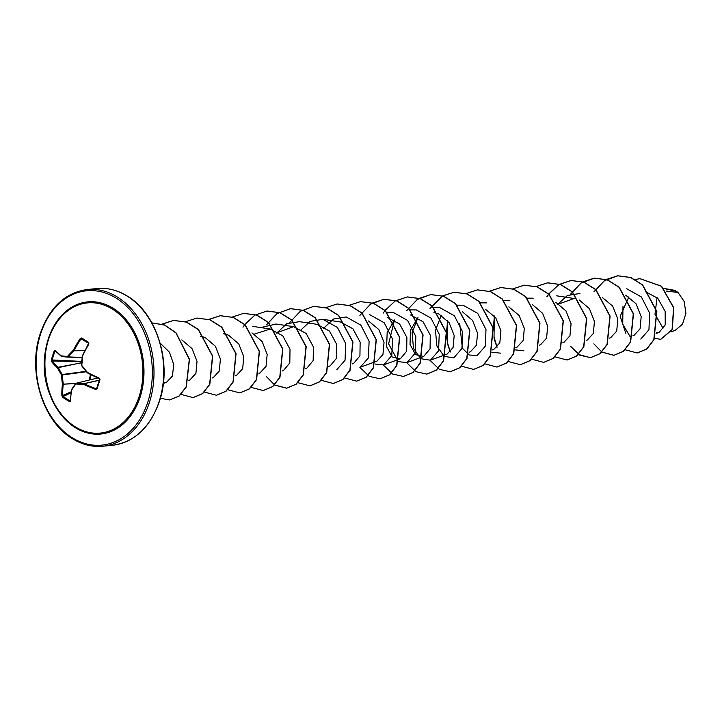 <?xml version="1.0" encoding="UTF-8"?>
<svg xmlns="http://www.w3.org/2000/svg" width="722" height="722" viewBox="0 0 722 722"><rect width="100%" height="100%" fill="white"/><g stroke="black" fill="none" stroke-linecap="round" stroke-linejoin="round"><path stroke-width="1.08" d="M86.405 371.731L62.408 374.935A77.868 56.217 95.5 0 0 63.283 384.122L63.247 384.339A78.156 49.836 124.9 0 0 62.724 395.8L62.661 397.235L61.893 395.773A78.743 50.215 -55.1 0 1 62.426 384.221A78.454 56.641 -84.5 0 1 61.541 374.971A78.454 46.515 -144.2 0 1 57.462 367.823L58.229 367.417A77.868 46.172 35.8 0 0 62.273 374.51L86.062 371.334M81.649 362.652L57.462 367.823A78.743 31.434 -165.5 0 1 51.515 361.496L51.37 359.926A78.68 64.249 -41.9 0 1 52.688 355.359A78.68 64.249 -41.9 0 1 54.294 350.829L55.034 351.19A78.084 63.771 138.1 0 0 53.446 355.684A78.084 63.771 138.1 0 0 52.137 360.215L52.183 360.991A78.156 31.199 14.5 0 0 58.085 367.281L81.64 362.814M91.089 374.745L90.097 379.844M112.713 309.314A65.422 48.825 84.3 0 1 139.129 396.586A65.422 48.825 84.3 0 1 75.034 426.666A65.422 48.825 84.3 0 1 61.686 414.608L61.686 414.608C43.365 392.93 39.412 353.599 53.058 328.709A65.422 48.825 84.3 0 1 112.713 309.314M54.294 350.829L55.116 350.26A78.743 21.191 21 0 0 61.289 355.901A78.454 1.931 3.4 0 0 67.489 356.442A78.454 36.578 -32 0 1 73.337 350.242A78.743 50.215 -55.1 0 1 80.295 338.447L81.694 337.968A78.68 1.913 31.3 0 0 85.115 340.143A78.68 1.913 31.3 0 0 88.707 342.399L88.77 343.825A78.156 39.665 -60.1 0 0 82.389 355.865L82.299 355.874A0.587 0.587 0 0 0 82.245 356.054L82.362 356.09A77.868 46.091 -86.1 0 0 81.613 365.431L81.505 365.44A0.587 0.587 0 0 0 81.622 365.828L81.785 365.467A78.454 36.308 41.4 0 0 87.497 372.453A78.743 21.191 21 0 0 99.329 378.193L99.997 379.709A78.68 19.304 113 0 0 97.073 388.806L95.728 389.429A78.743 31.434 -165.5 0 1 83.671 384.384A78.454 12.139 176.7 0 1 75.828 384.005A78.454 26.371 141.6 0 0 71.622 390.033A78.743 39.963 119.9 0 0 70.548 401.242L69.682 401.667A78.68 46.858 -179.1 0 1 66.054 399.51A78.68 46.858 -179.1 0 1 62.661 397.235M671.126 331.858L675.214 330.36L682.543 324.124L685.9 313.384L684.221 301.57L678.03 292.482L676.306 291.291L670.675 289.54L663.87 288.511M665.982 291.011L678.03 292.482M656.325 332.698L659.222 332.328L665.224 324.909L665.17 311.453L657.805 298.303L645.224 291.58M628.862 296.823L620.18 316.326L625.848 333.393M632.959 335.73L634.087 335.315L640.098 328.709L641.181 316.597L636.019 303.736L625.694 295.154M609.368 338.158L610.713 337.661L616.723 331.055L617.806 318.953L612.644 306.092L602.319 297.5M586.201 340.423L587.329 340.017L593.322 333.465L594.45 321.461L589.414 308.646L579.234 299.982M556.599 295.821L574.152 298.484L557.24 304.549M562.826 342.779L563.954 342.363L569.947 335.811L571.075 323.808L566.039 311.002L555.859 302.328M539.451 345.125L540.579 344.71L546.563 338.167L547.7 326.163L542.655 313.348L532.484 304.675M515.86 347.553L517.196 347.056L523.215 340.441L524.298 328.348L519.136 315.487L508.811 306.895M492.485 349.899L493.821 349.412L499.832 342.806L500.915 330.685L495.761 317.833L485.437 309.251M469.101 352.246L470.446 351.758L476.43 345.206L477.567 333.212L472.531 320.406L462.351 311.723M410.168 309.9L416.332 309.918L430.953 318.068L439.238 334.241L438.552 350.856L430.393 360.206L447.071 354.105L453.055 347.562L454.192 335.559L449.147 322.743L438.967 314.07M438.678 313.944L433.895 312.581M417.975 317.662L410.547 330.053L410.015 344.385L415.538 354.61L423.688 356.451L430.059 348.843L430.276 335.134L423.047 321.75L410.511 314.927M394.6 320.008L387.173 332.409L386.631 346.731L392.154 356.957L400.313 358.807L406.685 351.19L406.892 337.49L399.663 324.088L387.136 317.274M375.81 361.569L376.938 361.153L382.949 354.538L384.032 342.445L378.879 329.584L368.545 320.992M352.426 363.915L353.554 363.5L359.926 355.892L360.143 342.174L352.914 328.79L340.378 321.976L322.824 319.314L337.445 327.463L345.73 343.627L345.044 360.251L336.885 369.601M328.844 366.343L330.18 365.846L336.551 358.229L336.759 344.529L329.539 331.136L317.003 324.322L299.45 321.66L286.742 323.727L276.716 333.095M305.46 368.689L306.805 368.202L313.177 360.585L313.384 346.885L306.155 333.483L293.628 326.669L276.58 332.869M282.293 370.964L283.421 370.548L289.802 362.931L290.009 349.231L282.78 335.838L270.245 329.015L254.334 334.106M258.918 373.31L260.046 372.895L266.039 366.343L267.167 354.34L262.131 341.533L251.951 332.86M235.543 375.657L236.672 375.241L242.664 368.689L243.792 356.695L238.756 343.889L228.576 335.216M228.278 335.089L223.495 333.717M212.16 378.012L213.297 377.597L219.28 371.045L220.409 359.033L215.373 346.226L205.192 337.562M204.904 337.436L200.12 336.073M188.577 380.431L189.913 379.943L195.906 373.382L197.034 361.388L192.007 348.582L181.818 339.909M163.425 382.714L166.538 382.29L172.377 376.09L173.776 364.691L169.453 352.192L160.122 343.094M260.804 327.589L276.066 324.016L293.628 326.669M300.09 330.748L310.108 321.389L322.824 319.314M323.465 328.402L333.483 319.034L346.199 316.967L360.829 325.126L369.104 341.271L368.419 357.904L360.26 367.254L375.593 361.641M369.583 314.612L384.203 322.77L392.479 338.934L391.793 355.558L383.635 364.908L375.043 364.041M386.784 312.247L392.958 312.265L407.587 320.433L415.854 336.578L415.168 353.211L407.009 362.552L398.427 361.695M398.264 361.605L388.607 343.889L394.528 319.972M430.393 360.206L420.773 358.699L413.498 348.284L412.091 332.698L417.912 317.626M433.543 307.545L439.716 307.572L454.337 315.731L462.612 331.876L461.927 348.509L453.768 357.859L444.156 356.352L436.873 345.937L435.465 330.36L441.286 315.27M457.107 305.171L463.091 305.216L477.711 313.375L485.987 329.539L485.301 346.163L477.143 355.513L469.237 354.998L462.369 348.23L459.715 323.609M480.301 302.852L486.466 302.87M500.526 353.157L491.772 352.21M503.866 300.478L509.84 300.523M523.901 350.811L515.156 349.863M527.051 298.15L533.224 298.177M557.348 304.738L567.348 295.506L579.974 293.475M626.732 288.773L641.362 296.941L649.629 313.086L648.943 329.719L640.784 339.069M630.225 336.849L622.725 324.124L622.978 306.426M657.056 297.563L654.98 314.214L662.995 328.149M635.125 279.585L639.872 278.647L661.388 286.273L673.581 307.762L672.083 329.611L660.666 339.367L654.655 338.257M664.041 288.538L676.216 291.246M639.972 278.638L661.578 286.255L673.77 307.743L672.272 329.593L660.756 339.349M664.457 288.493L674.899 290.397L676.153 291.192M625.081 349.737L637.21 352.968L646.632 349.006L653.807 339.71L656.668 311.444L642.399 284.892L630.595 277.501L617.644 275.795L606.209 279.504M601.805 352.155L613.835 355.314L623.257 351.352L630.432 342.057L633.284 313.79L619.016 287.239L607.211 279.847L594.269 278.141L582.834 281.851M578.322 354.439L590.461 357.67L599.883 353.708L607.058 344.403L609.909 316.137L595.641 289.594L583.836 282.203L570.885 280.488L558.729 284.63L548.729 293.944M548.639 294.071L546.915 296.634M555.047 356.858L567.077 360.016L576.508 356.054L583.674 346.759L586.535 318.483L572.266 291.941L560.462 284.549L547.511 282.843L536.175 286.499M531.672 359.204L543.702 362.363L553.124 358.401L560.299 349.105L563.16 320.839L548.891 294.296L537.087 286.896L524.136 285.19L512.701 288.899M494.281 315.929L494.019 337.977M494.209 338.853L496.962 347.345M508.189 361.478L520.318 364.709L529.749 360.756L536.915 351.461L539.776 323.194L525.517 296.643L513.712 289.251L500.761 287.536L489.326 291.246M484.814 363.834L496.944 367.065L506.366 363.103L513.541 353.807L516.401 325.541L502.133 298.989L490.337 291.598L477.386 289.883L466.042 293.538M447.523 320.622L447.27 342.679M447.45 343.555L450.203 352.047M461.439 366.18L473.56 369.411L482.991 365.449L490.166 356.154L493.027 327.887L478.758 301.336L466.953 293.944L454.003 292.239L442.667 295.894M442.568 295.939L430.023 308.384M430.041 360.323L439.364 369.33L450.185 371.758L459.616 367.796L466.791 358.5L469.643 330.234L455.374 303.682L443.579 296.291L430.628 294.585L417.208 299.531L406.648 310.731M406.666 362.67L415.989 371.677L426.81 374.104L436.241 370.142L443.416 360.847L446.268 332.58L432 306.029L420.195 298.646L407.244 296.932L395.087 301.074L385.088 310.388M384.997 310.505L383.274 313.077M383.292 365.025L392.606 374.023L403.436 376.46L412.867 372.498L420.033 363.193L422.893 334.927L408.616 308.384L396.82 300.993L383.869 299.287L370.449 304.233L359.89 315.424M359.908 367.372L369.231 376.37L380.061 378.806L389.483 374.844L396.658 365.549L399.519 337.282L385.241 310.731L373.445 303.339L360.495 301.634L349.06 305.334M344.656 377.994L356.677 381.153L366.108 377.2L373.274 367.895L376.135 339.629L361.866 313.086L350.071 305.695L337.12 303.98L325.685 307.689M321.173 380.277L333.302 383.499L342.724 379.546L349.899 370.251L352.76 341.984L338.492 315.433L326.696 308.041L313.745 306.327L300.325 311.272L289.766 322.472M297.897 382.687L309.918 385.855L319.35 381.893L326.524 372.597L329.385 344.331L315.117 317.788L303.321 310.388L290.37 308.673L276.941 313.619L266.382 324.819M274.522 385.043L286.544 388.201L295.975 384.239L303.15 374.944L306.002 346.677L291.733 320.126L279.937 312.734L266.987 311.029L254.821 315.162L244.821 324.485M244.74 324.602L243.007 327.174M251.139 387.389L263.169 390.548L272.6 386.586L279.766 377.29L282.627 349.024L268.358 322.472L256.554 315.081L243.603 313.375L232.267 317.03M227.764 389.736L239.794 392.894L249.225 388.932L256.391 379.637L259.252 351.37L244.975 324.828L233.179 317.436L220.228 315.722L208.793 319.431M204.281 392.019L216.419 395.25L225.842 391.288L233.016 381.983L235.868 353.717L221.6 327.174L209.804 319.783L196.853 318.077L185.509 321.723M180.906 394.365L193.036 397.596L202.467 393.634L209.642 384.339L212.494 356.072L198.225 329.521L186.429 322.129L173.479 320.424L162.134 324.079M160.383 398.309L169.661 399.943L178.939 396.098L186.068 387.073L189.308 359.448L175.915 332.896L164.535 325.071L151.864 322.878L164.562 324.981L175.987 332.761L189.489 359.312L186.285 387.01L179.155 396.071L169.661 399.943M637.309 352.959L646.831 348.988L654.006 339.692L656.858 311.426L642.589 284.874L630.793 277.483L617.842 275.777L604.44 280.705L593.899 291.859M593.854 343.825L601.787 351.993M601.895 352.065L614.025 355.296L623.456 351.334L630.631 342.038L633.483 313.763L619.214 287.221L607.41 279.829L594.459 278.123L581.066 283.051L570.524 294.215M570.479 346.172L579.811 355.206L590.65 357.643L600.081 353.681L607.247 344.385L610.108 316.119L595.831 289.567L584.035 282.185L571.084 280.47L558.864 284.648L548.837 294.044M548.747 294.17L547.141 296.562M567.176 360.007L576.697 356.036L583.872 346.731L586.724 318.465L572.456 291.923L560.66 284.531L547.709 282.816L536.275 286.526M543.792 362.354L553.323 358.383L560.489 349.087L563.35 320.821L549.081 294.269L537.285 286.878L524.334 285.172L512.81 288.926M494.435 316.101L493.198 328.808M494.01 336.885L497.097 347.201M520.418 364.7L529.939 360.738L537.114 351.443L539.975 323.176L525.706 296.625L513.911 289.233L500.96 287.518L489.426 291.282M497.034 367.056L506.564 363.085L513.739 353.789L516.6 325.523L502.332 298.971L490.536 291.58L477.585 289.865L466.141 293.574M447.676 320.803L446.431 332.382M446.44 333.501L447.252 341.578M447.459 342.661L450.347 351.903M473.659 369.402L483.189 365.431L490.355 356.136L493.216 327.869L478.948 301.318L467.152 293.926L454.201 292.211L442.767 295.921M450.284 371.749L459.815 367.778L466.981 358.482L469.841 330.216L455.573 303.664L443.768 296.273L430.817 294.567L419.292 298.33M426.91 374.095L436.44 370.124L443.606 360.829L446.467 332.553L432.189 306.011L420.394 298.619L407.443 296.913L395.918 300.677M403.535 376.442L413.056 372.48L420.231 363.175L423.083 334.909L408.814 308.366L397.01 300.975L384.068 299.26L372.543 303.023M380.151 378.797L389.681 374.826L396.856 365.531L399.708 337.255L385.44 310.713L373.635 303.321L360.594 301.625M356.776 381.144L366.298 377.173L373.473 367.877L376.333 339.611L362.065 313.068L350.269 305.668L337.219 303.971M333.393 383.49L342.923 379.528L350.098 370.233L352.959 341.966L338.69 315.415L326.885 308.023L313.844 306.318M310.018 385.846L319.548 381.875L326.714 372.579L329.575 344.313L315.315 317.761L303.511 310.37L290.56 308.655L277.167 313.583L266.617 324.747M266.571 376.713L274.504 384.88M274.613 384.952L286.742 388.183L296.164 384.221L303.339 374.926L306.2 346.659L291.932 320.108L280.127 312.716L267.086 311.02M263.268 390.539L272.79 386.568L279.965 377.272L282.825 349.006L268.548 322.454L256.752 315.063L243.702 313.366M239.894 392.885L249.415 388.914L256.59 379.619L259.442 351.352L245.173 324.801L233.368 317.418L220.418 315.704L208.902 319.467M216.519 395.241L226.04 391.27L233.215 381.965L236.067 353.699L221.798 327.156L209.994 319.765L196.944 318.068M193.135 397.587L202.665 393.616L209.831 384.321L212.692 356.054L198.424 329.503L186.619 322.111L173.668 320.406L162.233 324.106M89.338 380.025L90.458 374.438M82.461 362.489L81.451 362.074L81.857 359.908M75.837 383.427L75.828 384.005L75.837 383.427M75.666 383.653A77.868 26.172 -38.4 0 0 71.659 389.411L75.711 383.508A0.587 0.587 0 0 1 76.045 383.292L97.777 377.958L76.153 383.283A77.868 12.039 -3.3 0 0 83.932 383.653L83.671 384.384L83.932 383.653L99.347 380.169M99.32 380.277L84.095 383.716A78.156 31.199 14.5 0 0 96.062 388.716L97.073 388.806M95.728 389.429L96.739 388.4A78.084 19.16 -67 0 1 99.645 379.375L99.329 378.193M87.434 372.814A0.587 0.46 90.4 0 1 87.416 372.796L87.561 372.931A78.156 21.037 -159 0 0 99.302 378.626M81.694 337.968L80.981 338.907A78.156 49.836 124.9 0 0 74.077 350.612L73.987 350.802A77.868 36.299 148 0 0 68.184 356.948L67.868 357.092A0.587 0.587 0 0 0 67.886 357.092L67.489 356.442L68.184 356.948L82.1 357.408M51.515 361.496A0.587 0.478 -37.7 0 1 52.183 360.991L81.721 361.686M75.873 383.364L62.426 384.221L75.648 383.59M71.117 391.811L61.893 395.773M51.37 359.926L81.739 361.415M70.991 392.786L63.121 396.513A78.084 46.506 0.9 0 0 66.487 398.779A78.084 46.506 0.9 0 0 70.088 400.918L69.682 401.667M55.116 350.26A0.587 0.496 136.5 0 0 55.197 350.784L55.197 350.784A0.587 0.496 136.5 0 0 55.423 350.91M70.503 400.719L70.548 401.242M55.197 350.784L61.379 356.424A0.587 0.587 0 0 0 61.695 356.551L61.695 356.551A0.587 0.469 95.2 0 1 61.289 355.901L61.523 356.497M71.469 389.663L71.514 389.528A0.587 0.587 0 0 0 71.424 389.754L70.404 400.945M67.895 357.092L82.082 357.561L61.695 356.551A0.587 0.469 95.2 0 0 61.713 356.56A77.868 1.913 -176.6 0 0 67.841 357.092M85.016 350.423L73.337 350.242L73.987 350.802L84.916 350.603M80.295 338.447L88.797 343.347M88.707 342.399L88.644 343.076A78.084 1.895 -148.7 0 1 81.694 338.681L88.653 343.076M88.95 343.916A78.743 39.963 119.9 0 0 82.534 356.054L88.644 343.076M82.534 356.054L81.785 365.467A78.454 46.434 93.9 0 1 82.534 356.054M87.326 372.687A77.868 36.037 -138.6 0 1 81.748 365.864L87.317 372.787A0.587 0.587 0 0 0 87.488 372.922L99.257 378.635L99.609 379.411L96.586 388.635M45.648 349.791A66.397 49.556 84.3 0 1 113.345 308.393A66.397 49.556 84.3 0 1 140.158 396.974A66.397 49.556 84.3 0 1 75.097 427.514A66.397 49.556 84.3 0 1 50.233 395.412M116.558 298.385A77.561 57.895 84.3 0 1 147.875 401.856A77.561 57.895 84.3 0 1 71.884 437.523A77.561 57.895 84.3 0 1 40.567 334.051A77.561 57.895 84.3 0 1 116.558 298.385M117.677 297.247A78.743 58.771 84.3 0 1 153.506 382.66A78.743 58.771 84.3 0 1 102.876 446.223C92.236 447.234 81.956 444.635 72.038 438.444C43.058 421.269 27.698 372.155 39.773 335.062C48.843 307.987 64.628 292.807 87.127 289.531A78.743 58.771 84.3 0 1 117.677 297.247M96.865 288.547C107.497 287.546 117.785 290.136 127.704 296.327C156.683 313.501 172.044 362.615 159.968 399.708C150.898 426.792 135.104 441.963 112.605 445.248A78.743 58.771 -95.7 0 0 163.244 381.685A78.743 58.771 -95.7 0 0 127.415 296.273A78.743 58.771 -95.7 0 0 96.865 288.547L87.127 289.531M96.062 388.716L96.811 388.111M55.738 351.343L55.034 351.19M112.605 445.248L102.876 446.223M659.222 332.328L656.127 333.456M423.688 356.451L407.009 362.552M400.313 358.807L383.635 364.908M270.245 329.015L252.691 326.362M166.538 382.29L163.334 383.463M53.049 328.709A78.743 78.743 0 0 0 61.686 414.608"/></g></svg>
